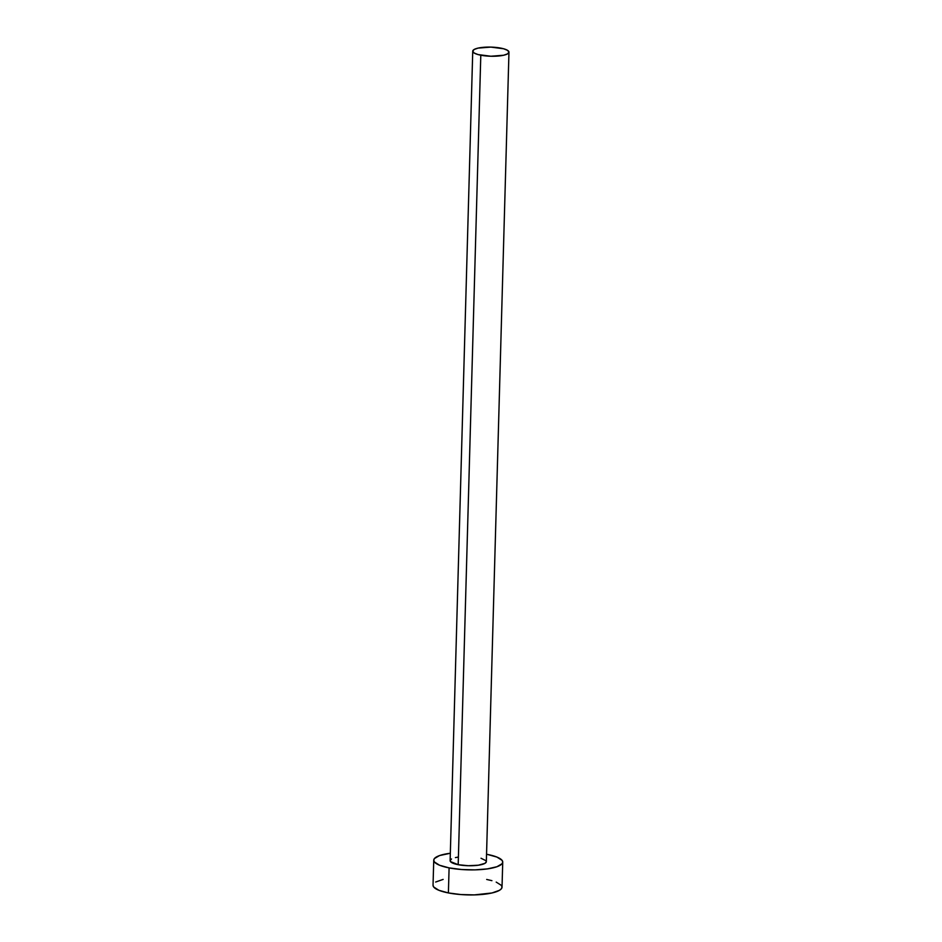 <?xml version="1.0" encoding="UTF-8"?>
<svg xmlns="http://www.w3.org/2000/svg" width="942" height="942" viewBox="0 0 942 942"><rect width="100%" height="100%" fill="white"/><g stroke="black" fill="none" stroke-linecap="round" stroke-linejoin="round"><path stroke-width="1.41" d="M472.743 51.162L450.123 860.647A18.122 4.569 1.6 0 0 458.189 864.697L480.797 55.213A18.122 4.569 -178.4 0 1 472.743 51.162A18.122 4.569 -178.4 0 1 482.363 47.418A18.122 4.569 -178.4 0 1 500.897 48.136A18.122 4.569 -178.4 0 1 508.963 52.175A18.122 4.569 -178.4 0 1 499.331 55.931A18.122 4.569 -178.4 0 1 480.797 55.213L458.189 864.697L450.476 861.589L450.123 860.682L451.501 858.974M433.744 860.187L433.037 885.221A34.513 8.702 1.6 0 0 448.392 892.934L449.098 867.888A34.513 8.702 -178.4 0 1 433.744 860.187A34.513 8.702 -178.4 0 1 450.335 853.252L439.537 855.572L434.403 858.574L433.744 860.258L434.415 861.977L439.573 865.251L449.098 867.888L448.392 892.934A34.513 8.702 1.6 0 0 483.705 894.299A34.513 8.702 1.6 0 0 502.027 887.152L502.734 862.118A34.513 8.702 -178.4 0 1 484.4 869.266A34.513 8.702 -178.4 0 1 449.098 867.888L461.533 869.513L474.992 869.866L487.426 868.889L496.929 866.734L502.074 863.732L502.734 862.048L502.062 860.34L496.905 857.067L487.379 854.418A34.513 8.702 -178.4 0 1 502.734 862.118M486.555 854.264A34.513 8.702 -178.4 0 1 487.379 854.418L486.555 854.264M481.032 858.256L486.001 860.729M486.343 861.624L484.977 863.343L478.312 865.215L468.256 865.722L458.189 864.697A18.122 4.569 1.6 0 0 476.723 865.415A18.122 4.569 1.6 0 0 486.343 861.659L508.963 52.175L507.573 50.362L503.64 48.772L490.829 47.1L478.03 48.113L474.109 49.49L472.743 51.198L474.12 52.987L478.053 54.565L490.864 56.237L503.664 55.237L507.585 53.859L508.963 52.14M455.422 857.597L458.165 857.09M443.129 879.404L435.651 882.03M433.037 885.292L433.709 887.011L438.866 890.284L448.392 892.934L460.838 894.547L474.297 894.9L491.948 892.981L499.413 890.343L501.38 888.765L502.027 887.081L501.368 885.374L496.198 882.101M491.912 880.664L486.684 879.451"/></g></svg>
